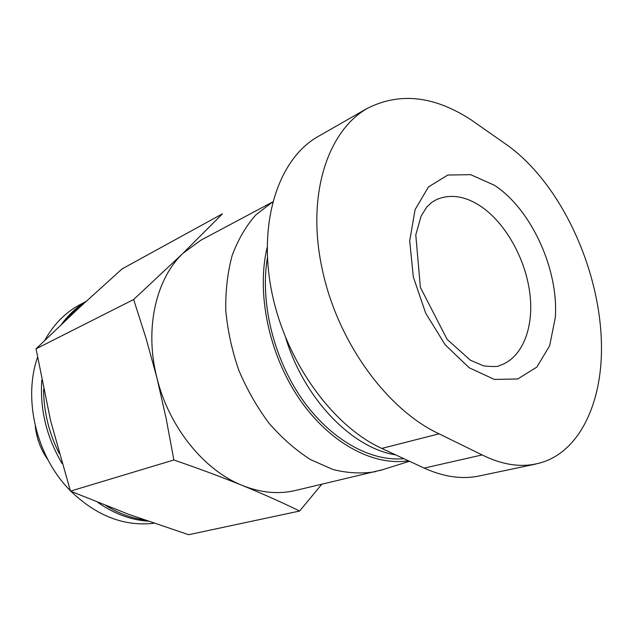 <?xml version="1.0" encoding="UTF-8"?>
<svg xmlns="http://www.w3.org/2000/svg" width="633" height="633" viewBox="0 0 633 633"><rect width="100%" height="100%" fill="white"/><g stroke="black" fill="none" stroke-linecap="round" stroke-linejoin="round"><path stroke-width="0.95" d="M382.427 469.757L295.089 490.559C278.362 494.452 260.82 492.775 242.471 485.511C263.352 494.088 282.397 502.594 299.623 511.037L321.706 484.316M133.642 299.512L36.049 348.823L78.065 308.777L122.098 268.898L222.46 213.804L183.103 253.2L133.642 299.512L145.994 338.157L156.937 377.901L166.17 418.619L173.861 459.985C198.343 468.396 221.21 476.902 242.471 485.511C204.182 470.469 168.9 427.085 156.937 377.901C144.292 328.788 155.884 278.757 183.103 253.2L200.851 240.231L272.657 201.951L255.906 214.816C246.047 225.949 238.15 239.464 232.2 255.352C227.579 272.372 225.435 290.729 225.783 310.415C227.627 330.481 231.963 350.429 238.799 370.242C246.973 389.532 257.069 407.217 269.088 423.295C281.962 438.068 295.777 450.174 310.542 459.605L332.934 469.496C347.905 473.231 362.25 473.927 375.97 471.585M367.18 108.401L318.114 136.514C279.28 158.242 257.9 220.324 271.422 290.167C284.795 359.971 331.914 425.764 381.77 448.417L424.205 468.103C443.78 476.95 462.193 479.561 479.426 475.929L535.874 464.044M395.657 454.866C352.391 448.259 304.449 399.344 285.855 338.315M403.862 458.672C370.408 461.868 330.125 439.46 301.688 398.529C273.314 357.598 259.941 301.656 267.427 257.671M408.396 460.777C373.098 466.347 329.176 442.871 298.95 398.292C268.748 353.744 256.238 292.715 267.158 247.424M508.536 146.057C565.04 187.637 604.721 280.284 601.279 357.669C598.968 411.379 575.025 456.164 535.85 463.942C519.289 467.463 501.376 464.456 482.117 454.921L439.065 433.834C386.589 409.369 336.891 341.084 321.968 267.981C306.309 194.703 327.823 130.984 367.211 108.449C399.542 92.014 434.167 95.812 471.087 119.843L508.536 146.057M555.307 317.537L549.658 345.753L536.816 367.116L517.778 378.977L494.349 379.42L469.108 367.726L445.165 344.779L425.685 313.177L413.325 276.945L409.701 240.888L415.082 209.65L428.446 186.941L447.808 175.032L470.675 174.668L494.413 185.255C531.324 209.333 558.781 269.523 555.307 317.537M299.623 511.037L188.634 534.703L128.618 514.289L70.461 491.129L50.585 420.605L36.049 348.823M173.861 459.985L70.461 491.129M153.906 523.262C124.337 526.648 96.699 516.014 70.999 491.358M70.31 490.654C36.627 456.884 22.82 399.637 37.521 357.305M44.864 340.253C53.718 324.318 65.428 312.449 79.995 304.647L86.017 301.435M147.877 521.181C130.596 519.875 113.924 513.632 97.846 502.46M62.042 463.467C46.589 437.189 39.832 409.432 41.778 380.196M61.456 324.357C68.309 315.036 76.34 307.535 85.566 301.854M144.403 519.962C131.3 518.087 118.537 513.347 106.115 505.735M59.178 453.457C48.891 432.893 43.693 411.466 43.582 389.192M66.22 319.855L74.9 310.494L84.616 302.724M48.171 460.183C40.844 449.889 36.548 438.463 35.266 425.898M424.205 468.103L482.117 454.921M381.77 448.417L439.065 433.834M479.838 205.678C504.889 222.017 525.248 257.94 529.781 292.842C534.339 327.712 522.272 358.65 499.16 365.66C498.606 366.721 493.447 366.8 483.675 365.906L470.366 360.193L447.143 339.415L420.375 287.366L415.786 234.89L421.056 216.241L426.642 207.165L431.643 202.425L436.62 199.545C450.103 193.864 464.511 195.906 479.838 205.678M409.464 461.267L379.776 470.588"/></g></svg>
